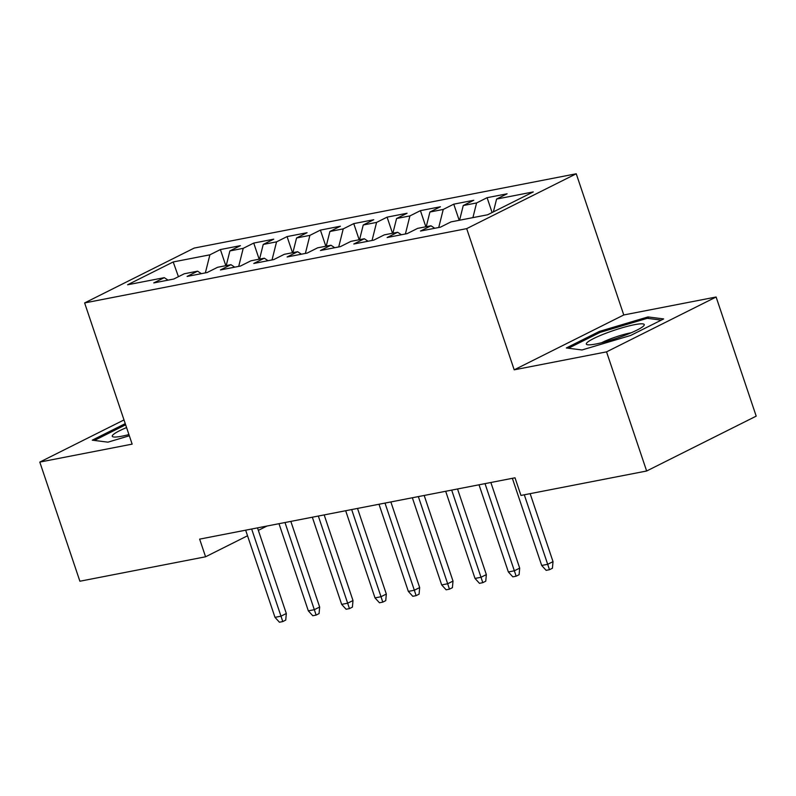 <?xml version="1.0" encoding="UTF-8"?>
<svg xmlns="http://www.w3.org/2000/svg" width="796" height="796" viewBox="0 0 796 796"><rect width="100%" height="100%" fill="white"/><g stroke="black" fill="none" stroke-linecap="round" stroke-linejoin="round"><path stroke-width="1.19" d="M576.244 173.777L194.194 248.073L84.625 302.938L466.685 228.631L576.244 173.777L623.765 314.967L514.196 369.832L606.542 351.862L716.111 297.007L623.765 314.967M716.111 297.007L756.2 416.139L646.641 471.003L606.542 351.862M178.433 276.69L173.21 261.954L127.609 284.779L164.284 277.655L153.767 282.918L173.777 279.028L184.284 273.764L197.617 271.167L187.11 276.431L207.109 272.54L217.626 267.277L230.959 264.68L220.442 269.944L240.452 266.053L250.959 260.79L264.292 258.202L253.785 263.466L273.784 259.576L284.301 254.312L297.634 251.715L287.117 256.979L307.127 253.088L317.634 247.825L330.977 245.228L320.46 250.491L340.459 246.601L350.976 241.347L364.309 238.75L353.802 244.014L373.802 240.123L384.309 234.86L397.652 232.263L387.135 237.526L407.134 233.636L417.651 228.372L430.984 225.785L420.477 231.049L440.477 227.159L450.984 221.895L487.659 214.761L533.26 191.926L496.595 199.06L507.102 193.796L487.102 197.687L476.585 202.95L463.252 205.537L473.759 200.274L453.76 204.164L443.253 209.428L429.91 212.025L440.427 206.761L420.427 210.651L409.91 215.915L396.577 218.512L407.084 213.248L387.085 217.139L376.578 222.402L363.235 224.989L373.752 219.726L353.752 223.616L343.235 228.88L329.902 231.477L340.409 226.213L320.41 230.104L309.893 235.367L296.56 237.964L307.077 232.701L287.067 236.591L276.56 241.855L263.227 244.442L273.734 239.178L253.735 243.069L243.218 248.332L229.885 250.929L240.402 245.666L220.393 249.556L225.825 265.685M173.21 261.954L209.885 254.82L220.393 249.556M646.641 471.003L520.952 495.44L515.012 477.799L199.637 539.131L205.577 556.782L247.536 535.768M229.885 250.929L226.213 265.605M243.218 248.332L238.701 266.401M164.284 277.655L168.055 280.132M263.227 244.442L259.546 259.128M276.56 241.855L272.033 259.914M197.617 271.167L201.388 273.655M296.56 237.964L292.888 252.64M309.893 235.367L305.375 253.426M230.959 264.68L234.73 267.167M329.902 231.477L326.221 246.153M343.235 228.88L338.708 246.949M264.292 258.202L268.073 260.69M363.235 224.989L359.563 239.676M376.578 222.402L372.05 240.462M297.634 251.715L301.405 254.203M396.577 218.512L392.896 233.188M409.91 215.915L405.393 233.974M330.977 245.228L334.748 247.715M429.91 212.025L426.238 226.701M443.253 209.428L438.725 227.497M364.309 238.75L368.08 241.238M463.252 205.537L459.581 220.223M476.585 202.95L472.914 217.626M397.652 232.263L401.423 234.75M496.595 199.06L493.371 211.895M430.984 225.785L434.755 228.263M258.342 530.365L266.988 526.037M123.997 419.93L39.8 462.088L79.889 581.229L205.577 556.782M514.196 369.832L466.685 228.631M39.8 462.088L132.146 444.128L84.625 302.938M209.885 254.82L205.358 272.879M566.314 347.971L581.995 349.971L630.661 335.454L663.655 318.927L647.984 316.927L599.308 331.444L566.314 347.971M94.376 440.437L125.639 424.785L125.251 423.641L92.256 440.168L107.928 442.168L129.34 435.78M487.102 197.687L492.097 212.532M453.76 204.164L459.192 220.293M420.427 210.651L425.85 226.78M387.085 217.139L392.518 233.268M353.752 223.616L359.175 239.745M320.41 230.104L325.833 246.233M287.067 236.591L292.5 252.71M253.735 243.069L259.158 259.197M599.696 332.589L599.308 331.444M648.501 318.49L647.984 316.927M524.295 494.794L547.688 564.304L553.021 561.638L552.434 568.225L549.479 569.707L547.688 564.304L541.688 565.468L512.355 478.306M553.021 561.638L530.146 493.659M549.479 569.707L546.136 570.354L541.688 565.468M485.023 483.63L514.355 570.792L519.688 568.125L519.101 574.712L516.136 576.195L514.355 570.792L508.355 571.956L479.023 484.794M519.688 568.125L490.863 482.495M516.136 576.195L512.803 576.841L508.355 571.956M451.68 490.107L481.013 577.269L486.346 574.603L485.759 581.189L482.794 582.672L481.013 577.269L475.013 578.443L445.68 491.281M486.346 574.603L457.531 488.973M482.794 582.672L479.461 583.329L475.013 578.443M586.891 342.797A30.546 4.179 -18.6 0 0 587.488 344.738A30.546 4.179 -18.6 0 0 616.512 338.33A30.546 4.179 -18.6 0 0 643.675 325.863A30.546 4.179 -18.6 0 0 643.715 325.823A30.546 4.179 -18.6 0 0 621.019 328.121A30.546 4.179 -18.6 0 0 586.891 342.797M568.443 348.24L600.094 332.39L647.257 318.32L661.287 320.121M631.178 332.778A20.915 2.866 -18.6 0 0 601.686 342.708M126.564 427.561A30.546 4.179 -18.6 0 0 112.823 435.004A30.546 4.179 -18.6 0 0 113.43 436.944A30.546 4.179 -18.6 0 0 128.932 434.576M128.833 434.298A20.915 2.866 -18.6 0 0 127.619 434.905M418.348 496.595L447.68 583.757L453.014 581.09L452.417 587.677L449.461 589.159L447.68 583.757L441.68 584.921L412.348 497.759M453.014 581.09L424.188 495.46M449.461 589.159L446.128 589.806L441.68 584.921M385.005 503.082L414.338 590.244L419.671 587.567L419.084 594.164L416.119 595.647L414.338 590.244L408.338 591.408L379.005 504.246M419.671 587.567L390.856 501.938M416.119 595.647L412.786 596.294L408.338 591.408M351.673 509.559L381.005 596.721L386.329 594.055L385.742 600.642L382.786 602.124L381.005 596.721L375.006 597.895L345.673 510.733M386.329 594.055L357.513 508.425M382.786 602.124L379.453 602.771L375.006 597.895M318.33 516.047L347.663 603.209L352.996 600.542L352.409 607.129L349.444 608.612L347.663 603.209L341.663 604.373L312.33 517.211M352.996 600.542L324.181 514.913M349.444 608.612L346.111 609.258L341.663 604.373M284.998 522.534L314.33 609.696L319.654 607.02L319.067 613.617L316.111 615.099L314.33 609.696L308.331 610.86L278.988 523.698M319.654 607.02L290.839 521.39M316.111 615.099L312.778 615.746L308.331 610.86M251.655 529.012L280.988 616.174L286.321 613.507L285.734 620.094L282.769 621.577L280.988 616.174L274.988 617.348L245.656 530.186M286.321 613.507L257.506 527.877M282.769 621.577L279.436 622.223L274.988 617.348"/></g></svg>
